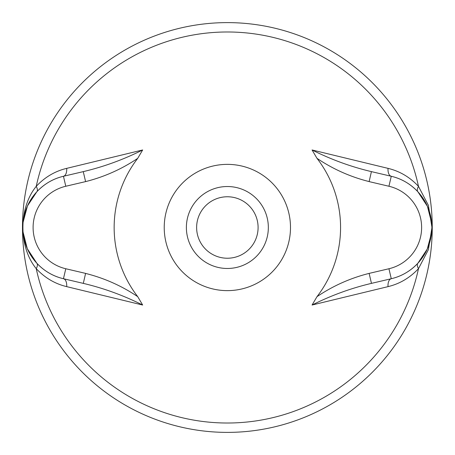 <?xml version="1.0" encoding="UTF-8"?>
<svg xmlns="http://www.w3.org/2000/svg" width="455" height="455" viewBox="0 0 455 455"><rect width="100%" height="100%" fill="white"/><g stroke="black" fill="none" stroke-linecap="round" stroke-linejoin="round"><path stroke-width="0.68" d="M388.934 186.254A42.366 42.366 0 0 1 388.934 268.746L369.124 273.392L371.462 283.368L391.272 278.722A52.609 52.609 0 0 0 391.272 176.278L388.934 186.254L369.124 181.608L371.416 171.626M391.272 176.278C401.509 178.673 410.387 183.848 417.906 191.8A10.243 4.516 137.3 0 1 418.481 186.345C409.881 177.16 399.723 171.171 388.018 168.361A10.243 5.25 103.2 0 0 391.272 176.278L371.462 171.632C351.05 166.814 331.251 159.591 312.067 149.968L316.998 158.34C333.02 169.135 350.396 176.881 369.13 181.579M369.124 273.392C350.39 278.113 333.014 285.865 316.993 296.654A113.221 113.221 0 0 0 316.998 158.34M316.998 296.66L312.067 305.032C331.251 295.409 351.05 288.191 371.462 283.368L371.416 283.374M65.787 268.746A42.366 42.366 0 0 1 65.787 186.254L85.597 181.608L83.259 171.632L63.45 176.278A52.609 52.609 0 0 0 63.45 278.722L65.787 268.746L85.597 273.392L83.305 283.374M23.108 222.228L27.465 205.927L36.809 191.8A10.243 4.516 42.7 0 0 36.241 186.345C18.479 208.049 18.479 246.957 36.241 268.655C44.84 277.84 54.992 283.829 66.703 286.639A10.243 5.25 -76.8 0 0 63.45 278.722L83.259 283.368C103.672 288.186 123.47 295.409 142.654 305.032L137.723 296.66C121.701 285.865 104.326 278.119 85.591 273.421M85.597 181.608C104.331 176.887 121.707 169.135 137.728 158.346A113.221 113.221 0 0 0 137.723 296.66M137.723 158.34L142.654 149.968C123.47 159.591 103.672 166.809 83.259 171.632L83.305 171.626M388.018 168.361L312.067 149.968M431.624 232.676L427.273 249.033L417.906 263.2A10.243 4.516 -137.3 0 0 418.481 268.655L428.382 249.67L431.971 227.5L428.388 205.341L418.481 186.345A195.496 195.496 0 0 0 36.241 186.345C44.84 177.16 54.992 171.171 66.703 168.361A10.243 5.25 76.8 0 1 63.45 176.278C53.207 178.673 44.328 183.848 36.809 191.8M417.906 191.8L427.433 206.331L431.698 223.166M431.875 226.778L431.875 227.955M417.906 263.2C410.387 271.152 401.509 276.327 391.272 278.722A10.243 5.25 -103.2 0 0 388.018 286.639C399.723 283.829 409.881 277.84 418.481 268.655A195.496 195.496 0 0 1 36.241 268.655A10.243 4.516 -42.7 0 0 36.809 263.2L27.311 248.72L23.034 231.953M312.067 305.032L388.018 286.639M432.25 227.5A204.892 204.892 0 0 0 124.915 50.061A204.892 204.892 0 0 0 124.915 404.939A204.892 204.892 0 0 0 432.25 227.5M66.703 286.639L142.654 305.032M63.45 278.722C53.207 276.327 44.328 271.152 36.809 263.2M142.654 149.968L66.703 168.361M164.227 227.5A63.131 63.131 0 0 0 227.358 290.631A63.131 63.131 0 0 0 290.495 227.5A63.131 63.131 0 0 0 227.358 164.369A63.131 63.131 0 0 0 164.227 227.5M201.969 259.663A40.978 40.978 0 0 0 267.91 233.409A40.978 40.978 0 0 0 212.206 189.428A40.978 40.978 0 0 0 201.969 259.663M208.316 251.621A30.735 30.735 0 0 1 215.994 198.943A30.735 30.735 0 0 1 257.775 231.931A30.735 30.735 0 0 1 208.316 251.621M388.934 268.746L391.272 278.722M65.787 186.254L63.45 176.278"/></g></svg>
